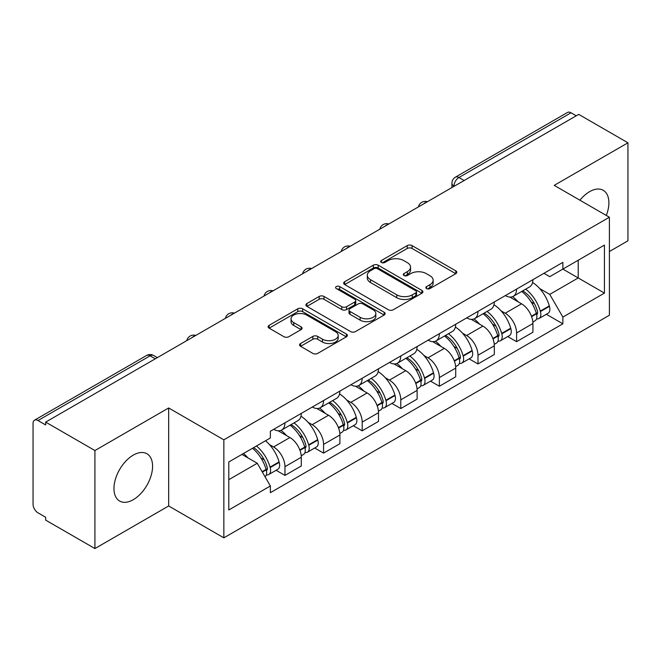 <?xml version="1.0" encoding="UTF-8"?>
<svg xmlns="http://www.w3.org/2000/svg" width="661" height="661" viewBox="0 0 661 661"><rect width="100%" height="100%" fill="white"/><g stroke="black" fill="none" stroke-linecap="round" stroke-linejoin="round"><path stroke-width="0.99" d="M426.585 288.568A2.404 1.388 0 0 0 429.989 288.568L455.793 273.671A3.437 1.983 0 0 0 456.801 272.266A3.437 1.983 0 0 0 455.793 270.861L412.076 245.619A3.437 1.983 0 0 0 407.217 245.619L381.405 260.517A2.404 1.388 0 0 0 380.703 261.5A2.404 1.388 0 0 0 381.405 262.483A2.404 1.388 0 0 0 384.809 262.483L388.147 260.558A10.989 6.346 0 0 1 403.689 260.558L407.333 262.657A10.989 6.346 0 0 1 410.555 267.143A10.989 6.346 0 0 1 407.333 271.63L403.995 273.563A2.404 1.388 0 0 0 403.293 274.546A2.404 1.388 0 0 0 403.995 275.521A2.404 1.388 0 0 0 407.399 275.521L410.737 273.596A10.989 6.346 0 0 1 426.279 273.596L429.923 275.703A10.989 6.346 0 0 1 433.145 280.19A10.989 6.346 0 0 1 429.923 284.676L426.585 286.601A2.404 1.388 0 0 0 425.882 287.585A2.404 1.388 0 0 0 426.585 288.568L426.585 286.601M133.274 499.691A27.299 15.757 120 0 0 151.105 475.639A27.299 15.757 120 0 0 146.924 453.76A27.299 15.757 120 0 0 133.274 455.115A27.299 15.757 120 0 0 115.435 479.167A27.299 15.757 120 0 0 119.624 501.046A27.299 15.757 120 0 0 133.274 499.691M606.302 215.453A27.299 15.757 120 0 0 603.245 190.31A27.299 15.757 120 0 0 589.595 191.657A27.299 15.757 120 0 0 579.937 200.225M300.581 343.505A3.437 1.983 0 0 0 299.573 344.91A3.437 1.983 0 0 0 300.581 346.306L312.843 353.395A3.437 1.983 0 0 0 317.701 353.395L346.364 336.846A3.437 1.983 0 0 0 347.372 335.441A3.437 1.983 0 0 0 346.364 334.036L302.647 308.794A3.437 1.983 0 0 0 297.789 308.794L269.126 325.344A3.437 1.983 0 0 0 268.118 326.749A3.437 1.983 0 0 0 269.126 328.145L283.941 336.705A3.437 1.983 0 0 0 288.799 336.705L301.069 329.624A3.437 1.983 0 0 0 302.069 328.22A3.437 1.983 0 0 0 301.069 326.815L293.715 322.576A9.188 5.305 0 0 1 291.03 318.825A9.188 5.305 0 0 1 296.698 313.925A9.188 5.305 0 0 1 306.712 315.074L335.499 331.69A9.188 5.305 0 0 1 338.192 335.441A9.188 5.305 0 0 1 332.516 340.341A9.188 5.305 0 0 1 322.502 339.192L317.701 336.424A3.437 1.983 0 0 0 312.843 336.424L300.581 343.505L300.581 346.306M223.848 439.829L168.662 407.969L94.92 450.538L45.667 422.106L578.706 114.37L627.95 142.801L554.207 185.369L609.392 217.229L223.848 439.829L223.848 537.839L609.392 315.247L609.392 217.229M388.387 309.778A3.437 1.983 0 0 0 393.245 309.778L421.908 293.228A3.437 1.983 0 0 0 422.916 291.832A3.437 1.983 0 0 0 421.908 290.427L378.183 265.185A3.437 1.983 0 0 0 373.333 265.185L344.67 281.726A3.437 1.983 0 0 0 343.662 283.131A3.437 1.983 0 0 0 344.67 284.536L388.387 309.778M337.25 289.088A2.404 1.388 0 0 1 339.688 289.427L339.688 286.568L384.14 312.232A3.437 1.983 0 0 1 385.148 313.636A3.437 1.983 0 0 1 384.14 315.041L355.478 331.582A3.437 1.983 0 0 1 350.619 331.582L306.894 306.34L306.894 303.539A3.437 1.983 0 0 0 305.886 304.936A3.437 1.983 0 0 0 306.894 306.34M306.894 303.539L319.164 296.459A3.437 1.983 0 0 1 324.022 296.459L341.754 306.696A3.437 1.983 0 0 0 346.612 306.696L354.75 301.994A3.437 1.983 0 0 0 355.75 300.59A3.437 1.983 0 0 0 354.75 299.193L336.284 288.535A2.404 1.388 0 0 1 335.581 287.552A2.404 1.388 0 0 1 337.069 286.271A2.404 1.388 0 0 1 339.688 286.568M94.92 450.538L94.92 548.556L45.667 520.124L45.667 517.266L37.999 512.837A6.998 4.04 -120 0 1 33.05 504.26L33.05 423.395A6.998 4.04 -120 0 1 34.496 420.189L146.602 355.469A6.998 4.04 60 0 1 150.097 355.816L37.999 420.536A6.998 4.04 -120 0 0 34.496 420.189M609.392 251.527L627.95 240.811L627.95 142.801M94.92 548.556L168.662 505.979L223.848 537.839M45.667 422.106L45.667 424.965L37.999 420.536M464.129 180.519L458.932 177.512A6.998 4.04 60 0 0 455.437 177.165L567.535 112.444A6.998 4.04 60 0 1 571.03 112.791L458.932 177.512A6.998 4.04 120 0 0 453.983 186.088L453.983 186.369M576.227 115.791L571.03 112.791M516.588 289.097A16.095 9.295 60 0 1 513.258 296.326L529.593 286.899A16.095 9.295 -120 0 0 532.923 279.669M501.088 310.868L505.211 313.24A16.095 9.295 60 0 1 516.588 332.962L532.923 323.526A16.095 9.295 -120 0 0 521.537 303.812L509.854 297.062M532.923 323.526L532.923 332.243L516.588 341.671L507.739 336.565M513.258 296.326A16.095 9.295 60 0 1 505.335 295.599M516.588 332.962L516.588 341.671M477.986 311.389A16.095 9.295 60 0 1 474.656 318.61L490.983 309.183A16.095 9.295 -120 0 0 494.321 301.953M469.128 358.849L477.986 363.963L494.321 354.536L494.321 345.819A16.095 9.295 -120 0 0 482.935 326.104L471.243 319.354M474.656 318.61A16.095 9.295 60 0 1 466.732 317.883M462.485 333.152L466.608 335.532A16.095 9.295 60 0 1 477.986 355.246L477.986 363.963M439.383 333.673A16.095 9.295 60 0 1 436.053 340.902L452.38 331.467A16.095 9.295 -120 0 0 455.718 324.245M430.526 381.141L439.383 386.247L455.718 376.82L455.718 368.103A16.095 9.295 -120 0 0 444.332 348.388L432.641 341.638M436.053 340.902A16.095 9.295 60 0 1 428.121 340.175M423.883 355.444L427.998 357.816A16.095 9.295 60 0 1 439.383 377.538L439.383 386.247M400.781 355.965A16.095 9.295 60 0 1 397.443 363.186L413.778 353.759A16.095 9.295 -120 0 0 417.108 346.529M391.923 403.425L400.781 408.539L417.116 399.112L417.116 390.395A16.095 9.295 -120 0 0 405.73 370.681L394.039 363.93M397.443 363.186A16.095 9.295 60 0 1 389.519 362.459M385.28 377.728L389.395 380.108A16.095 9.295 60 0 1 400.781 399.822L400.781 408.539M362.178 378.249A16.095 9.295 60 0 1 358.84 385.479L375.175 376.043A16.095 9.295 -120 0 0 378.505 368.821M353.321 425.717L362.178 430.823L378.505 421.396L378.505 412.679A16.095 9.295 -120 0 0 367.128 392.965L355.436 386.214M358.84 385.479A16.095 9.295 60 0 1 350.917 384.752M346.678 400.021L350.793 402.392A16.095 9.295 60 0 1 362.178 422.115L362.178 430.823M323.568 400.541A16.095 9.295 60 0 1 320.238 407.763L336.573 398.335A16.095 9.295 -120 0 0 339.903 391.105M314.71 448.001L323.568 453.115L339.903 443.688L339.903 434.971A16.095 9.295 -120 0 0 328.517 415.257L316.834 408.506M320.238 407.763A16.095 9.295 60 0 1 312.314 407.036M308.067 422.305L312.19 424.684A16.095 9.295 60 0 1 323.568 444.399L323.568 453.115M284.965 422.825A16.095 9.295 60 0 1 281.636 430.055L297.962 420.619A16.095 9.295 -120 0 0 301.3 413.398M276.108 470.285L284.965 475.399L301.3 465.972L301.3 457.255A16.095 9.295 -120 0 0 289.915 437.541L278.223 430.79M281.636 430.055A16.095 9.295 60 0 1 273.712 429.328M269.465 444.597L273.58 446.968A16.095 9.295 60 0 1 284.965 466.691L284.965 475.399M543.937 273.307L549.754 276.67L604.443 245.091L578.21 260.236L578.21 277.95L549.754 294.385L539.698 288.576M228.797 479.688L257.253 463.262L270.366 485.975L228.797 509.978L228.797 461.973L270.366 437.97L270.366 431.253L562.866 262.384L562.866 269.093L604.443 293.096L562.866 317.098L549.754 294.385M604.443 245.091L604.443 293.096M270.366 485.975L270.366 492.693L562.866 323.816L562.866 317.098M168.662 407.969L168.662 505.979M257.253 463.262L241.909 454.396M546.341 314.272L562.866 323.816M427.543 288.907L429.923 287.535A10.989 6.346 0 0 0 433.145 283.048L433.145 280.19M410.555 267.143L410.555 270.002A10.989 6.346 0 0 1 407.333 274.489L404.953 275.868M455.751 273.695L412.076 248.478A3.437 1.983 0 0 0 407.217 248.478L382.364 262.822M421.867 293.253L378.183 268.044A3.437 1.983 0 0 0 373.333 268.044L344.712 284.56M415.835 292.806A2.404 1.388 0 0 0 416.537 291.832A2.404 1.388 0 0 0 415.835 290.848L377.456 268.688A2.404 1.388 0 0 0 374.06 268.688L370.532 270.721A10.989 6.346 0 0 0 367.318 275.207A10.989 6.346 0 0 0 370.532 279.694L396.765 294.839A10.989 6.346 0 0 0 412.315 294.839L415.835 292.806L415.835 295.665A2.404 1.388 0 0 0 416.537 294.682L416.537 291.832M367.318 275.207L367.318 278.066A10.989 6.346 0 0 0 370.532 282.553L370.532 279.694M415.835 295.665L412.315 297.698A10.989 6.346 0 0 1 396.765 297.698L370.532 282.553M306.944 306.365L319.164 299.309L319.164 296.459M355.75 300.59L355.75 303.449A3.437 1.983 0 0 1 354.75 304.853L346.612 309.546A3.437 1.983 0 0 1 341.754 309.546L324.022 299.309A3.437 1.983 0 0 0 319.164 299.309M339.688 289.427L384.091 315.066M360.154 317.313A9.188 5.305 0 0 0 370.168 318.47A9.188 5.305 0 0 0 375.836 313.562A9.188 5.305 0 0 0 373.143 309.811L363.005 303.961A3.437 1.983 0 0 0 358.146 303.961L350.008 308.654A3.437 1.983 0 0 0 349.008 310.059A3.437 1.983 0 0 0 350.008 311.463L360.154 317.313L360.154 320.172A9.188 5.305 0 0 0 370.168 321.32A9.188 5.305 0 0 0 375.836 316.421L375.836 313.562M349.008 310.059L349.008 312.917A3.437 1.983 0 0 0 350.008 314.322L350.008 311.463M360.154 320.172L350.008 314.322M338.192 335.441L338.192 338.3A9.188 5.305 0 0 1 332.516 343.199A9.188 5.305 0 0 1 322.502 342.051L317.701 339.283A3.437 1.983 0 0 0 312.843 339.283L300.623 346.339M291.03 318.825L291.03 321.684A9.188 5.305 0 0 0 293.715 325.435L293.715 322.576M301.019 329.649L293.715 325.435M346.323 336.87L302.647 311.653A3.437 1.983 0 0 0 297.789 311.653L269.167 328.178M522.669 290.89A22.044 12.733 60 0 1 522.777 290.956A22.044 12.733 60 0 1 537.286 310.736L537.418 311.199A4.288 2.479 60 0 1 536.74 314.562A4.288 2.479 60 0 1 536.641 314.611M521.703 291.451A26.597 15.36 60 0 1 536.319 313.397L536.451 313.851A8.833 5.098 60 0 1 535.055 320.792L532.857 322.056M536.567 318.833A8.833 5.098 -120 0 0 539.012 318.503A8.833 5.098 -120 0 0 540.409 311.562L540.277 311.108A26.597 15.36 -120 0 0 525.66 289.163M532.592 282.495A26.597 15.36 60 0 1 549.308 305.894L549.44 306.349A8.833 5.098 60 0 1 548.043 313.289L539.012 318.503M512.63 296.632A26.597 15.36 60 0 1 518.183 301.879M531.114 301.912L534.509 303.87M484.067 313.182A22.044 12.733 60 0 1 484.174 313.24A22.044 12.733 60 0 1 498.683 333.028L498.815 333.483A4.288 2.479 60 0 1 498.138 336.854A4.288 2.479 60 0 1 498.039 336.903M483.1 313.735A26.597 15.36 60 0 1 497.716 335.681L497.849 336.135A8.833 5.098 60 0 1 496.452 343.076L494.254 344.348M497.964 341.126A8.833 5.098 -120 0 0 500.41 340.787A8.833 5.098 -120 0 0 501.806 333.855L501.674 333.392A26.597 15.36 -120 0 0 487.058 311.447M493.982 304.779A26.597 15.36 60 0 1 510.705 328.178L510.837 328.641A8.833 5.098 60 0 1 509.441 335.573L500.41 340.787M474.028 318.924A26.597 15.36 60 0 1 479.58 324.163M492.511 324.204L495.907 326.162M445.456 335.466A22.044 12.733 60 0 1 445.572 335.532A22.044 12.733 60 0 1 460.081 355.312L460.205 355.775A4.288 2.479 60 0 1 459.527 359.138A4.288 2.479 60 0 1 459.436 359.187M444.498 336.028A26.597 15.36 60 0 1 459.114 357.973L459.238 358.427A8.833 5.098 60 0 1 457.842 365.368L455.652 366.632M459.354 363.41A8.833 5.098 -120 0 0 461.808 363.079A8.833 5.098 -120 0 0 463.204 356.139L463.072 355.684A26.597 15.36 -120 0 0 448.455 333.739M455.379 327.071A26.597 15.36 60 0 1 472.103 350.47L472.235 350.925A8.833 5.098 60 0 1 470.839 357.865L461.808 363.079M435.425 341.208A26.597 15.36 60 0 1 440.978 346.455M453.909 346.488L457.296 348.446M406.854 357.758A22.044 12.733 60 0 1 406.969 357.816A22.044 12.733 60 0 1 421.47 377.605L421.602 378.059A4.288 2.479 60 0 1 420.925 381.43A4.288 2.479 60 0 1 420.826 381.48M405.887 358.312A26.597 15.36 60 0 1 420.503 380.257L420.636 380.711A8.833 5.098 60 0 1 419.239 387.652L417.041 388.924M420.751 385.702A8.833 5.098 -120 0 0 423.197 385.363A8.833 5.098 -120 0 0 424.593 378.431L424.469 377.968A26.597 15.36 -120 0 0 409.853 356.023M416.777 349.355A26.597 15.36 60 0 1 433.5 372.754L433.633 373.217A8.833 5.098 60 0 1 432.236 380.149L423.197 385.363M396.815 363.5A26.597 15.36 60 0 1 402.375 368.739M415.306 368.78L418.694 370.738M368.251 380.042A22.044 12.733 60 0 1 368.359 380.108A22.044 12.733 60 0 1 382.868 399.888L383 400.351A4.288 2.479 60 0 1 382.322 403.714A4.288 2.479 60 0 1 382.223 403.764M367.285 380.604A26.597 15.36 60 0 1 381.901 402.549L382.033 403.003A8.833 5.098 60 0 1 380.637 409.944L378.439 411.208M382.149 407.986A8.833 5.098 -120 0 0 384.595 407.655A8.833 5.098 -120 0 0 385.991 400.715L385.859 400.26A26.597 15.36 -120 0 0 371.242 378.315M378.175 371.647A26.597 15.36 60 0 1 394.898 395.047L395.022 395.501A8.833 5.098 60 0 1 393.625 402.442L384.595 407.655M358.212 385.784A26.597 15.36 60 0 1 363.773 391.031M376.704 391.064L380.092 393.022M329.649 402.334A22.044 12.733 60 0 1 329.756 402.392A22.044 12.733 60 0 1 344.265 422.181L344.398 422.635A4.288 2.479 60 0 1 343.72 426.006A4.288 2.479 60 0 1 343.621 426.056M328.682 402.888A26.597 15.36 60 0 1 343.299 424.833L343.431 425.287A8.833 5.098 60 0 1 342.034 432.228L339.837 433.5M343.546 430.278A8.833 5.098 -120 0 0 345.992 429.939A8.833 5.098 -120 0 0 347.389 423.007L347.256 422.544A26.597 15.36 -120 0 0 332.64 400.599M339.572 393.931A26.597 15.36 60 0 1 356.287 417.331L356.419 417.793A8.833 5.098 60 0 1 355.023 424.726L345.992 429.939M319.61 408.077A26.597 15.36 60 0 1 325.162 413.315M338.093 413.356L341.489 415.315M291.038 424.618A22.044 12.733 60 0 1 291.154 424.684A22.044 12.733 60 0 1 305.663 444.465L305.787 444.927A4.288 2.479 60 0 1 305.109 448.29A4.288 2.479 60 0 1 305.018 448.34M290.08 425.172A26.597 15.36 60 0 1 304.696 447.125L304.828 447.58A8.833 5.098 60 0 1 303.432 454.52L301.234 455.784M304.944 452.562A8.833 5.098 -120 0 0 307.39 452.231A8.833 5.098 -120 0 0 308.786 445.291L308.654 444.836A26.597 15.36 -120 0 0 294.038 422.891M300.962 416.223A26.597 15.36 60 0 1 317.685 439.623L317.817 440.077A8.833 5.098 60 0 1 316.421 447.018L307.39 452.231M281.008 430.361A26.597 15.36 60 0 1 286.56 435.607M299.491 435.64L302.887 437.599M253.626 447.637A22.044 12.733 60 0 1 267.052 466.757L267.184 467.211A4.288 2.479 60 0 1 266.507 470.582A4.288 2.479 60 0 1 266.416 470.632M252.51 448.282A26.597 15.36 60 0 1 266.094 469.409L266.218 469.864A8.833 5.098 60 0 1 265.003 476.688M266.333 474.854A8.833 5.098 -120 0 0 268.787 474.515A8.833 5.098 -120 0 0 270.184 467.583L270.052 467.12A26.597 15.36 -120 0 0 256.468 445.993M265.499 440.78A26.597 15.36 60 0 1 279.082 461.907L279.215 462.361A8.833 5.098 60 0 1 277.818 469.302L268.787 474.515M243.471 453.496A26.597 15.36 60 0 1 247.958 457.891M260.888 457.933L264.276 459.882M454.231 186.228L453.983 186.088A6.998 4.04 0 0 1 451.934 183.229L451.934 187.559M323.568 444.399L339.903 434.971M362.178 422.115L378.505 412.679M400.781 399.822L417.116 390.395M439.383 377.538L455.718 368.103M477.986 355.246L494.321 345.819M284.965 466.691L301.3 457.255M273.58 446.968L289.915 437.541M312.19 424.684L328.517 415.257M350.793 402.392L367.128 392.965M389.395 380.108L405.73 370.681M427.998 357.816L444.332 348.388M466.608 335.532L482.935 326.104M505.211 313.24L521.537 303.812M426.824 202.051A6.998 4.04 120 0 0 423.734 203.836M388.222 224.343A6.998 4.04 120 0 0 385.132 226.128M349.611 246.627A6.998 4.04 120 0 0 346.521 248.412M311.009 268.92A6.998 4.04 120 0 0 307.919 270.704M272.406 291.204A6.998 4.04 120 0 0 269.316 292.988M233.804 313.496A6.998 4.04 120 0 0 230.714 315.28M195.202 335.78A6.998 4.04 120 0 0 192.111 337.564M155.294 358.816L150.097 355.816A6.998 4.04 120 0 1 153.6 355.469A6.998 6.998 0 0 0 146.602 355.469M429.923 287.535L429.923 284.676M403.995 275.521L403.995 273.563M407.333 274.489L407.333 271.63M381.405 262.483L381.405 260.517M407.217 248.478L407.217 245.619M412.076 248.478L412.076 245.619M455.793 273.671L455.793 270.861M344.67 284.536L344.67 281.726M373.333 268.044L373.333 265.185M378.183 268.044L378.183 265.185M421.908 293.228L421.908 290.427M396.765 297.698L396.765 294.839M412.315 297.698L412.315 294.839M324.022 299.309L324.022 296.459M341.754 309.546L341.754 306.696M346.612 309.546L346.612 306.696M354.75 304.853L354.75 301.994M384.14 315.041L384.14 312.232M312.843 339.283L312.843 336.424M317.701 339.283L317.701 336.424M322.502 342.051L322.502 339.192M301.069 329.624L301.069 326.815M269.126 328.145L269.126 325.344M297.789 311.653L297.789 308.794M302.647 311.653L302.647 308.794M346.364 336.846L346.364 334.036M531.609 316.644L536.451 313.851M540.409 311.562L549.44 306.349M540.277 311.108L549.308 305.894M536.311 313.364L537.624 312.603M531.452 316.206L536.319 313.397M493.007 338.928L497.849 336.135M501.806 333.855L510.837 328.641M501.674 333.392L510.705 328.178M497.708 335.648L499.022 334.887M492.842 338.49L497.716 335.681M454.404 361.22L459.238 358.427M463.204 356.139L472.235 350.925M463.072 355.684L472.103 350.47M459.106 357.94L460.42 357.18M454.239 360.782L459.114 357.973M415.802 383.504L420.636 380.711M424.593 378.431L433.633 373.217M424.469 377.968L433.5 372.754M420.495 380.224L421.817 379.464M415.637 383.066L420.503 380.257M377.191 405.796L382.033 403.003M385.991 400.715L395.022 395.501M385.859 400.26L394.898 395.047M381.893 402.516L383.206 401.756M377.034 405.358L381.901 402.549M338.589 428.08L343.431 425.287M347.389 423.007L356.419 417.793M347.256 422.544L356.287 417.331M338.432 427.642L344.604 424.04M299.987 450.372L304.828 447.58M308.786 445.291L317.817 440.077M308.654 444.836L317.685 439.623M304.688 447.084L306.002 446.332M299.821 449.934L304.696 447.125M262.351 472.094L266.218 469.864M270.184 467.583L279.215 462.361M270.052 467.12L279.082 461.907M262.128 471.698L267.399 468.616M427.419 201.712A6.998 6.998 0 0 0 418.438 206.893M388.817 223.996A6.998 6.998 0 0 0 379.835 229.185M350.206 246.289A6.998 6.998 0 0 0 341.225 251.469M311.604 268.573A6.998 6.998 0 0 0 302.622 273.761M273.001 290.865A6.998 6.998 0 0 0 264.02 296.045M234.399 313.149A6.998 6.998 0 0 0 225.418 318.338M195.796 335.441A6.998 6.998 0 0 0 186.815 340.622M157.343 357.634L153.6 355.469M455.437 177.165A6.998 6.998 0 0 0 451.934 183.229"/></g></svg>
